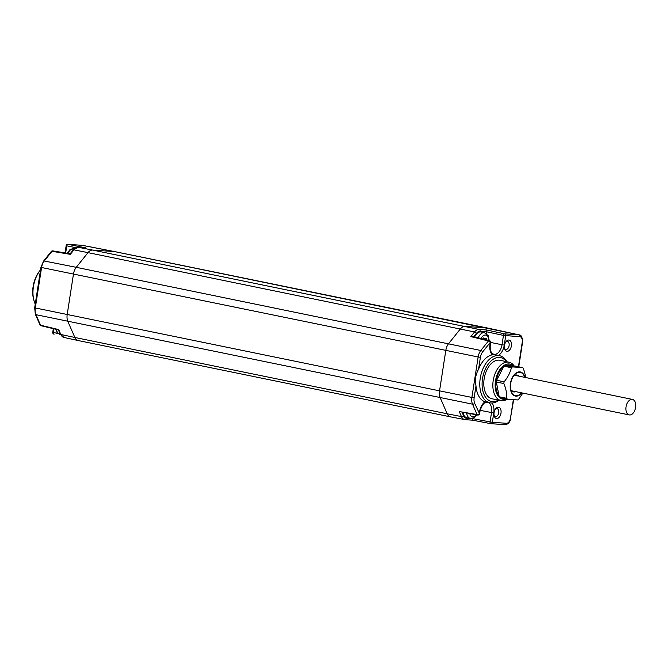 <?xml version="1.0" encoding="UTF-8"?>
<svg xmlns="http://www.w3.org/2000/svg" width="669" height="669" viewBox="0 0 669 669"><rect width="100%" height="100%" fill="white"/><g stroke="black" fill="none" stroke-linecap="round" stroke-linejoin="round"><path stroke-width="1" d="M35.248 304.144A24.051 14.442 -78.4 0 1 34.035 300.849A24.051 14.442 -78.4 0 1 40.341 270.1A24.051 14.442 -78.4 0 1 40.558 269.833M37.054 292.462L40.943 267.316L41.57 267.5L35.306 307.957L439.55 390.847L445.813 350.389A9.834 5.904 -78.4 0 1 448.615 343.649L460.356 328.956A9.834 5.904 -78.4 0 1 464.988 326.397L486.731 327.885A7.376 4.432 -78.4 0 1 487.091 327.935A7.376 4.432 -78.4 0 1 487.116 327.935L519.152 334.868A7.016 4.215 101.6 0 0 518.784 334.818L114.382 251.561L92.631 250.072L479.096 329.449A9.675 5.812 101.6 0 0 474.538 331.966L88.007 252.631L76.258 267.324L480.835 350.489A9.475 5.695 101.6 0 0 478.143 356.987L73.465 274.064L67.201 314.522A9.834 5.904 101.6 0 0 67.87 321.505L74.869 337.477L447.218 413.802L440.227 397.829A9.834 5.904 -78.4 0 1 439.55 390.847L471.879 397.445A9.475 5.695 101.6 0 0 472.523 404.168L35.95 314.681A9.475 5.695 -78.4 0 1 35.306 307.957L34.679 307.773L37.054 292.462M65.044 252.907L66.156 245.732L76.057 247.722M66.156 245.732A1.639 1.639 0 0 1 67.887 244.344A1.639 1.305 93.9 0 1 68.021 244.361A1.639 1.012 101.1 0 0 66.766 245.908L65.671 253.016M58.236 333.563L52.751 332.317A1.639 1.639 0 0 0 54.022 334.166L54.114 334.182A1.639 1.004 -77.7 0 1 54.022 334.166L54.022 334.166A1.639 1.004 -77.7 0 1 53.361 332.493L53.93 328.822M58.68 329.583L40.566 325.209A1.639 0.962 103.6 0 0 41.068 325.711L58.387 329.892L60.202 334.032A1.639 0.995 -23.7 0 0 60.82 334.475L58.68 329.583M52.809 250.892L70.178 253.76L73.172 250.014A1.639 0.853 38.6 0 1 73.916 249.846L70.329 254.337L52.006 251.31A1.639 0.962 -80.6 0 1 52.809 250.892A1.639 1.639 0 0 0 51.262 251.485A1.639 0.853 -141.4 0 1 52.006 251.31L44.263 261.002L76.258 267.324A9.834 5.904 101.6 0 0 73.465 274.064L41.57 267.5A9.475 5.695 -78.4 0 1 44.263 261.002A1.639 0.853 38.6 0 0 43.518 261.169L51.262 251.485M85.339 247.798L68.021 244.361L82.212 245.331A7.016 4.215 -78.4 0 1 82.53 245.372L114.708 251.603A7.376 4.432 101.6 0 0 114.382 251.561L82.212 245.331A1.639 1.305 93.9 0 0 82.086 245.314L82.53 245.372M500.997 369.363A16.391 9.843 -78.4 0 1 503.514 366.997M506.826 365.508A16.391 9.843 -78.4 0 1 509.26 365.508L510.472 365.759M511.417 365.818A16.8 10.094 101.6 0 0 506.115 365.458M503.606 366.821A16.8 10.094 101.6 0 0 501.089 369.246A16.8 10.094 101.6 0 0 496.164 380.937A16.8 10.094 101.6 0 0 496.641 390.972A16.8 10.094 101.6 0 0 498.965 395.588M496.666 378.462L496.172 380.904M498.907 395.279A16.391 9.843 -78.4 0 1 496.599 390.83M513.357 365.951A17.921 10.763 101.6 0 0 509.025 363.961A17.921 10.763 101.6 0 0 495.495 380.895A17.921 10.763 101.6 0 0 503.556 399.301A17.921 10.763 101.6 0 0 506.165 398.983M514.21 366.01A19.568 11.749 101.6 0 0 509.009 362.213A19.568 11.749 101.6 0 0 507.997 362.071A19.568 11.749 101.6 0 0 493.329 379.85A19.568 11.749 101.6 0 0 501.156 400.555A19.568 11.749 101.6 0 0 502.018 400.664A19.568 11.749 101.6 0 0 507.269 399.209M509.009 362.213L500.044 360.273A19.669 11.816 101.6 0 0 499.024 360.131A19.669 11.816 101.6 0 0 484.281 377.993A19.669 11.816 101.6 0 0 492.141 398.808L501.156 400.555M506.333 361.636A22.403 13.455 101.6 0 0 499.442 357.438A22.403 13.455 101.6 0 0 482.516 378.604A22.403 13.455 101.6 0 0 492.601 401.617A22.403 13.455 101.6 0 0 498.464 400.037M506.876 361.753A24.051 14.442 101.6 0 0 499.659 355.716A24.051 14.442 101.6 0 0 498.405 355.54A24.051 14.442 101.6 0 0 480.384 377.391A24.051 14.442 101.6 0 0 490.001 402.847A24.051 14.442 101.6 0 0 491.063 402.981A24.051 14.442 101.6 0 0 499.007 400.137M499.659 355.716L493.948 354.578L492.325 354.829A24.092 14.467 101.6 0 0 478.552 369.28C475.584 374.531 474.731 380.042 475.985 385.812A24.092 14.467 101.6 0 0 485.05 401.81L486.589 402.119M492.05 402.997A11.85 7.116 -78.4 0 1 493.755 412.974L492.309 422.323L473.092 418.735L473.175 418.209M504.476 345.447A5.737 3.445 -78.4 0 1 506.099 341.533A5.737 3.445 -78.4 0 1 510.062 340.538A5.737 3.445 -78.4 0 1 511.392 345.915A5.737 3.445 -78.4 0 1 508.156 351.141A5.737 3.445 -78.4 0 1 504.618 348.775A5.737 3.445 -78.4 0 1 504.476 345.447M494.082 412.648A5.737 3.445 -78.4 0 1 495.696 408.726A5.737 3.445 -78.4 0 1 499.659 407.739A5.737 3.445 -78.4 0 1 500.989 413.116A5.737 3.445 -78.4 0 1 497.753 418.342A5.737 3.445 -78.4 0 1 494.215 415.976A5.737 3.445 -78.4 0 1 494.082 412.648M518.433 366.746L522.23 342.227A5.377 3.228 101.6 0 0 519.813 336.699L503.464 335.412L502.018 344.752L504.267 345.079A11.85 7.116 -78.4 0 1 498.405 355.448M492.325 354.829A11.85 7.116 -78.4 0 1 489.984 344.109L490.586 342.394A1.639 1.639 0 0 0 489.357 340.554L472.674 336.44L470.825 336.616L474.538 331.966A1.639 0.853 -141.4 0 1 476.336 333.421L473.711 336.699M478.552 369.28L480.401 357.313A7.836 4.708 101.6 0 1 482.633 351.944L490.252 342.411A1.639 0.853 -141.4 0 0 488.454 340.956A1.639 1.004 -76.2 0 1 489.357 340.554M519.813 336.699A1.639 1.305 -86.1 0 0 518.784 334.818L504.685 333.856L486.505 329.959L486.296 333.446M489.19 340.513L488.169 335.621L484.565 332.71L480.978 331.975A9.115 5.477 101.6 0 0 474.681 336.942M504.267 345.079L505.714 335.738A1.639 1.305 93.9 0 0 504.685 333.856A1.639 0.962 102.1 0 0 503.464 335.412L486.555 331.782L480.116 331.331A8.036 4.825 101.6 0 0 476.336 333.421M475.985 385.812L474.137 397.771A7.836 4.708 101.6 0 0 474.672 403.332A1.639 0.995 156.3 0 1 472.523 404.168L477.064 414.529A1.639 1.012 99.5 0 0 477.658 415.048A1.639 1.639 0 0 0 479.548 413.685L479.815 411.987C481.655 405.171 484.155 401.91 487.325 402.211M474.672 403.332L479.548 413.685M463.124 412.614A9.115 5.477 101.6 0 0 466.811 417.732L470.399 418.468L474.07 417.765L476.821 414.914M485.05 401.81A11.85 7.116 -78.4 0 0 479.472 412.004L479.213 413.701A1.639 0.995 -23.7 0 1 477.064 414.529L459.227 411.535L477.658 415.048M462.137 412.447L463.584 415.758A8.036 4.825 101.6 0 0 466.653 418.309L473.092 418.752L472.557 420.182L490.645 423.653M513.324 399.769L510.472 418.2A5.377 3.228 101.6 0 1 506.408 423.285L492.309 422.323A1.639 1.305 93.9 0 1 490.787 423.678A1.639 0.962 -79.1 0 1 490.712 423.669A1.639 0.962 -79.1 0 1 490.059 421.997L491.506 412.648A10.211 6.13 101.6 0 0 488.228 402.504M486.304 339.802L486.564 338.154L484.799 339.183L483.369 337.929L483.202 339.041M484.799 339.183L483.227 338.865M505.714 342.076A4.073 2.442 -78.4 0 1 507.436 341.424A4.073 2.442 -78.4 0 1 509.109 345.589A4.073 2.442 -78.4 0 1 505.806 349.402A4.073 2.442 -78.4 0 1 504.468 348.123M495.311 409.277A4.073 2.442 -78.4 0 1 497.034 408.625A4.073 2.442 -78.4 0 1 498.706 412.781A4.073 2.442 -78.4 0 1 495.403 416.595A4.073 2.442 -78.4 0 1 494.073 415.315M513.366 376.338A8.605 5.168 -78.4 0 1 517.003 375.041A8.605 5.168 -78.4 0 1 518.86 376.129M515.682 391.633A8.605 5.168 -78.4 0 1 513.549 391.9A8.605 5.168 -78.4 0 1 510.706 389.283M521.477 392.82A11.883 7.133 -78.4 0 1 511.016 390.612A11.883 7.133 -78.4 0 1 510.681 383.513A11.883 7.133 -78.4 0 1 514.168 375.234A11.883 7.133 -78.4 0 1 524.655 377.316M524.973 377.383A12.293 7.384 101.6 0 0 519.721 371.872A12.293 7.384 101.6 0 0 510.439 383.496A12.293 7.384 101.6 0 0 515.966 396.123A12.293 7.384 101.6 0 0 521.795 392.887M526.043 377.609L523.442 368.544A18.439 11.072 101.6 0 0 522.656 367.616L512.479 366.913A18.439 11.072 101.6 0 0 511.425 367.724C510.213 372.666 507.771 377.366 504.1 381.807A18.439 11.072 101.6 0 0 503.832 383.538C506.015 388.714 506.968 393.64 506.692 398.314A18.439 11.072 101.6 0 0 507.47 399.251L517.655 399.945A18.439 11.072 101.6 0 0 518.709 399.134L522.857 393.104M522.656 367.616L515.172 366.077L504.986 365.383L512.479 366.913M504.986 365.383A18.439 11.072 101.6 0 0 503.933 366.186L511.425 367.724M503.933 366.186L496.607 380.268L504.1 381.807M496.607 380.268A18.439 11.072 101.6 0 0 496.339 382.007L503.832 383.538M496.339 382.007L499.199 396.784L506.692 398.314M499.199 396.784A18.439 11.072 101.6 0 0 499.977 397.712L507.47 399.251M34.035 300.849L33.709 299.687A22.403 13.455 -78.4 0 1 39.58 271.045L40.341 270.1M632.046 399.36A7.911 4.75 -78.4 0 1 632.422 399.41A7.911 4.75 -78.4 0 1 635.55 407.797A7.911 4.75 -78.4 0 1 629.629 414.964A7.911 4.75 -78.4 0 1 629.245 414.914A7.911 4.75 -78.4 0 1 626.117 406.518A7.911 4.75 -78.4 0 1 632.046 399.36M81.961 245.314A1.639 1.305 93.9 0 1 82.086 245.314L67.887 244.344M41.068 325.711A1.639 1.639 0 0 1 39.948 324.774A1.639 0.995 -23.7 0 0 40.566 325.209L35.95 314.681A1.639 0.995 -23.7 0 1 35.34 314.246L34.679 307.773M78.114 247.329A1.639 1.305 93.9 0 1 78.474 247.329A9.675 5.812 -78.4 0 0 73.916 249.846L88.007 252.631A9.834 5.904 101.6 0 1 92.631 250.072L78.474 247.329L85.783 247.831M487.091 327.935L114.733 251.611A7.376 4.432 101.6 0 0 114.708 251.603M60.202 334.032L64.007 337.477A9.675 5.812 -78.4 0 1 60.82 334.475L74.869 337.477A9.834 5.904 101.6 0 0 78.106 340.529A9.834 5.904 101.6 0 0 78.148 340.538L450.496 416.862A9.834 5.904 -78.4 0 1 447.218 413.802L461.443 416.586A9.675 5.812 101.6 0 0 464.704 419.614A9.675 5.812 101.6 0 0 465.131 419.664A1.639 1.305 93.9 0 0 465.256 419.68L472.565 420.182L490.712 423.669A1.639 1.639 0 0 0 490.912 423.694L505.011 424.656A1.639 1.305 93.9 0 1 504.886 424.639L491.038 423.694M474.137 397.771L471.879 397.445L478.143 356.987L480.401 357.313M482.633 351.944A1.639 0.853 -141.4 0 0 480.835 350.489L488.454 340.956L470.825 336.616M486.505 329.959L479.096 329.449A1.639 1.305 -86.1 0 1 480.116 331.331M493.755 412.974L480.15 410.34M489.984 344.109L490.327 344.092C489.7 351.417 491.874 353.006 491.983 353.173L493.739 354.319A10.211 6.13 101.6 0 0 502.018 344.752L490.578 342.428M522.23 342.227L522.564 342.21C522.414 337.276 521.276 334.826 519.152 334.868M510.472 418.2L513.65 399.794M465.39 419.689L472.54 420.174M466.653 418.309A1.639 1.305 93.9 0 1 465.256 419.68L450.538 416.871A9.834 5.904 -78.4 0 1 450.496 416.862M459.227 411.535L461.443 416.586A1.639 0.995 156.3 0 0 463.584 415.758M506.408 423.285A1.639 1.305 93.9 0 1 505.011 424.656C508.039 424.439 509.97 422.281 510.807 418.184M466.686 413.208A9.115 5.477 101.6 0 0 470.399 418.468M469.797 413.735A7.033 4.223 101.6 0 0 476.228 414.813M484.565 332.71A9.115 5.477 101.6 0 0 478.21 337.812M488.738 340.404A7.033 4.223 101.6 0 0 485.878 335.11A7.033 4.223 101.6 0 0 481.103 338.522M68.004 253.4A9.115 5.477 -78.4 0 1 74.226 248.6L74.51 248.659M60.386 334.425L60.051 334.358A9.115 5.477 -78.4 0 1 56.397 329.416M52.751 332.317L53.319 328.671M39.948 324.774L35.34 314.246M40.943 267.316L43.518 261.169M73.172 250.014L78.348 247.313L85.557 247.806M490.001 402.847L485.92 402.052M490.327 344.092L490.586 342.394M518.759 366.813L522.564 342.21M64.007 337.477L78.106 340.529M67.209 253.267L69.768 249.855L74.226 248.6M60.051 334.358L56.957 332.267L55.669 329.24M632.422 399.41L514.871 375.317M629.245 414.914L511.693 390.813"/></g></svg>
